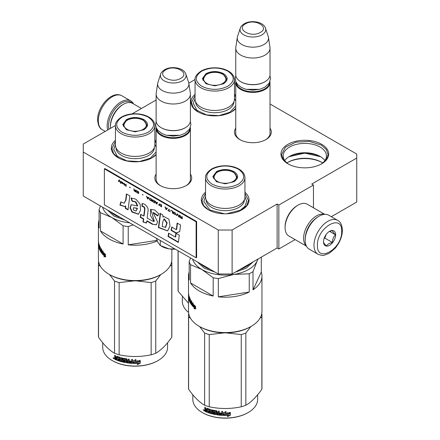 <?xml version="1.0" encoding="UTF-8"?>
<svg xmlns="http://www.w3.org/2000/svg" width="440" height="440" viewBox="0 0 440 440"><rect width="100%" height="100%" fill="white"/><g stroke="black" fill="none" stroke-linecap="round" stroke-linejoin="round"><path stroke-width="0.66" d="M331.32 216.706L356.741 202.031L356.741 158.059L311.74 184.041L313.467 185.042L278.85 205.029L277.118 204.028L232.117 230.01L218.268 230.01L83.259 152.064L83.259 144.067L115.439 125.488M356.741 158.059L356.741 154.061L270.023 103.994M235.752 84.205L234.471 83.468M195.063 79.519L188.804 83.127M132.017 113.916L156.129 99.996M190.399 174.125A18.431 10.643 180 0 1 186.302 185.57A18.431 10.643 180 0 1 160.232 185.57L160.232 185.57A18.431 10.643 180 0 1 156.129 174.125M270.023 128.156A18.431 10.643 180 0 1 265.92 139.601A18.431 10.643 180 0 1 239.855 139.601L239.855 139.601A18.431 10.643 180 0 1 235.752 128.156M156.129 154.671A23.865 13.778 180 0 1 152.064 157.806A23.865 13.778 180 0 1 118.311 157.806L118.311 157.806A23.865 13.778 180 0 1 115.439 140.327M154.847 140.256A23.865 13.778 180 0 1 156.129 141.46M235.752 108.702A23.865 13.778 180 0 1 231.682 111.837A23.865 13.778 180 0 1 197.929 111.837L197.929 111.837A23.865 13.778 180 0 1 195.058 94.358M234.471 94.287A23.865 13.778 180 0 1 235.752 95.491M244.943 192.291A23.865 13.778 180 0 1 242.072 209.776A23.865 13.778 180 0 1 208.318 209.776L208.318 209.776A23.865 13.778 180 0 1 205.53 192.22M287.936 163.806A23.865 13.778 180 0 1 287.936 163.801A23.865 13.778 180 0 1 287.936 144.315A23.865 13.778 180 0 1 321.69 144.315A23.865 13.778 180 0 1 321.69 163.801A23.865 13.778 180 0 1 287.936 163.806M232.117 230.01L232.117 273.983L218.268 273.983L83.259 196.031L83.259 152.064M218.268 273.983L218.268 230.01M232.117 273.983L277.118 248.001L277.118 204.028M278.85 205.029L278.85 248.996L277.118 248.001M295.108 239.613L278.85 248.996M313.467 185.042L313.467 207.812M156.129 178.129A17.21 9.933 -0 0 0 156.057 179.042A17.21 9.933 -0 0 0 160.677 185.818M190.399 178.129A17.21 9.933 180 0 1 190.476 179.042A17.21 9.933 180 0 1 185.851 185.818M235.752 132.16A17.21 9.933 -0 0 0 235.681 133.072A17.21 9.933 -0 0 0 240.301 139.849M270.023 132.16A17.21 9.933 180 0 1 270.094 133.072A17.21 9.933 180 0 1 265.474 139.849M320.865 164.257A21.631 12.491 180 0 0 326.447 155.887A21.631 12.491 180 0 0 320.111 147.054A21.631 12.491 -0 0 0 296.538 144.347A21.631 12.491 -0 0 0 283.184 155.887A21.631 12.491 -0 0 0 288.767 164.257M324.88 160.556A21.631 12.491 180 0 0 320.111 156.398L320.111 156.398A21.631 12.491 -0 0 0 289.52 156.398A21.631 12.491 -0 0 0 284.752 160.556M320.865 156.855A23.865 13.778 -0 0 0 288.767 156.855M322.691 162.921A23.865 13.778 180 0 0 321.69 162.305L321.69 162.305A23.865 13.778 -0 0 0 287.936 162.305A23.865 13.778 -0 0 0 286.941 162.921M322.113 162.553A25.091 14.487 -0 0 0 287.518 162.553M244.943 193.441L248.446 200.53L246.736 205.585L241.852 209.897M208.538 209.897L203.649 205.585L201.938 200.53L205.53 193.364M118.531 157.933L113.641 153.621L111.931 148.566L115.439 141.477M154.847 141.399L156.129 142.731M156.129 154.396L151.844 157.933M288.156 163.928L283.272 159.615L281.562 154.561L285.478 147.103L295.916 142.159L309.353 141.394L321.261 145.068L326.298 149.424L328.07 154.561L326.359 159.615L321.47 163.928M320.666 156.728L304.816 153.126L288.965 156.728M198.149 111.964L193.264 107.651L191.554 102.597L195.058 95.508M234.471 95.431L235.752 96.762M235.752 108.427L231.462 111.964M269.957 81.653A17.133 9.895 180 0 1 270.023 82.505A17.133 9.895 180 0 1 265.001 89.502A17.133 9.895 0 0 1 246.329 91.647A17.133 9.895 0 0 1 235.752 82.505A17.133 9.895 0 0 1 235.818 81.653M269.511 82.616A16.643 9.608 180 0 1 264.66 88.902A16.643 9.608 0 0 1 246.928 91.08A16.643 9.608 0 0 1 236.264 82.616M264.66 81.906L265.007 81.708A17.133 9.895 180 0 1 265.001 81.708L264.66 81.906A16.643 9.608 0 0 1 241.115 81.906L240.774 81.708A17.133 9.895 0 0 0 265.001 81.708M265.496 28.221C263.489 21.687 250.954 19.718 244.255 23.744C241.775 25.476 240.449 26.967 240.279 28.221A12.837 7.414 0 0 0 246.868 36.174A12.837 7.414 0 0 0 261.965 34.864A12.837 7.414 -0 0 0 265.496 28.221L268.235 36.427A15.631 9.026 180 0 1 268.461 37.351L269.957 47.273A17.133 9.895 180 0 1 270.023 48.131L270.023 74.712A17.133 9.895 180 0 1 265.007 81.708M240.279 28.221L237.54 36.427A15.631 9.026 0 0 0 237.314 37.351L235.818 47.273A17.133 9.895 0 0 0 235.752 48.131L235.752 74.712A17.133 9.895 0 0 0 240.774 81.708M270.023 48.131A17.133 9.895 180 0 1 265.001 55.127A17.133 9.895 0 0 1 246.329 57.272A17.133 9.895 0 0 1 235.752 48.131M268.461 37.351A15.631 9.026 180 0 1 263.94 44.517A15.631 9.026 0 0 1 246.285 46.316A15.631 9.026 0 0 1 237.314 37.351M190.339 127.622A17.133 9.895 180 0 1 190.399 128.475A17.133 9.895 180 0 1 185.383 135.471A17.133 9.895 0 0 1 166.711 137.616A17.133 9.895 0 0 1 156.129 128.475A17.133 9.895 0 0 1 156.195 127.622M189.888 128.585A16.643 9.608 180 0 1 185.037 134.871A16.643 9.608 0 0 1 167.305 137.049A16.643 9.608 0 0 1 156.646 128.585M185.037 127.875L185.383 127.677L185.037 127.875A16.643 9.608 0 0 1 161.496 127.875L161.15 127.677A17.133 9.895 0 0 0 185.383 127.677L185.383 127.677A17.133 9.895 180 0 0 190.399 120.681L190.399 94.1A17.133 9.895 180 0 1 185.383 101.096A17.133 9.895 0 0 1 166.711 103.241A17.133 9.895 0 0 1 156.129 94.1A17.133 9.895 0 0 1 156.195 93.242L157.691 83.32A15.631 9.026 0 0 0 166.661 92.285A15.631 9.026 0 0 0 184.322 90.486A15.631 9.026 180 0 0 188.837 83.32L190.339 93.242A17.133 9.895 180 0 1 190.399 94.1M156.129 94.1L156.129 120.681A17.133 9.895 0 0 0 161.15 127.677M185.873 74.189C183.865 67.656 171.336 65.687 164.637 69.713C162.151 71.445 160.826 72.936 160.661 74.189A12.837 7.414 0 0 0 167.244 82.142A12.837 7.414 0 0 0 182.341 80.834A12.837 7.414 -0 0 0 185.873 74.189L188.617 82.396A15.631 9.026 180 0 1 188.837 83.32M160.661 74.189L157.916 82.396A15.631 9.026 0 0 0 157.691 83.32M157.944 242.479A15.912 9.185 180 0 1 157.899 242.385L160.276 245.493L168.96 248.848A15.912 9.185 180 0 1 162.014 246.499L160.952 245.889M168.96 248.848L169.334 248.908A15.912 9.185 -0 0 0 175.208 249.123M156.371 238.244L157.899 242.385M160.276 240.499L160.276 245.493M169.334 248.908L174.84 248.908M108.906 129.261A18.607 10.742 -60 0 1 108.532 125.879A18.607 10.742 -60 0 1 121.682 103.092A18.607 10.742 -60 0 1 132.38 103.268M107.679 129.971A19.585 11.308 -60 0 1 107.146 125.879A19.585 11.308 -60 0 1 120.995 101.893A19.585 11.308 -60 0 1 130.785 100.925A19.585 11.308 -60 0 1 133.579 103.95M318.318 216.618L319.006 216.222A19.585 11.308 120 0 0 305.162 240.202L305.162 239.404A18.607 10.742 120 0 1 318.318 216.618L319.006 216.222A19.585 11.308 120 0 1 328.801 215.248L337.629 220.347A19.585 11.308 120 0 0 322.536 225.594A19.585 11.308 120 0 0 313.99 245.3A19.585 11.308 120 0 0 318.043 254.265C321.425 255.453 323.488 255.772 324.236 255.239L329.219 253.319L335.154 248.237C339.779 242.649 342.194 236.671 342.402 230.313C342.034 224.989 340.445 221.667 337.629 220.347M305.162 240.202A19.585 11.308 120 0 0 309.216 249.167L318.043 254.265M317.449 245.3C316.701 263.78 342.43 248.924 341.682 231.308C342.43 212.828 316.701 227.684 317.449 245.3M323.51 241.802A8.569 4.945 120 0 0 329.566 245.3A8.569 4.945 120 0 0 335.627 234.806A8.569 4.945 120 0 0 329.566 231.308A8.569 4.945 120 0 0 323.51 241.802M323.51 241.731C323.439 242.534 324.434 243.953 326.507 245.993C327.432 244.222 329.434 243.067 332.502 242.534C332.431 239.338 333.432 236.764 335.5 234.806C333.432 232.766 332.431 231.347 332.502 230.544L329.131 231.578M335.5 234.806L329.566 231.38M332.502 242.534L324.775 238.073L326.172 234.465A7.343 4.24 120 0 1 324.555 237.276M324.093 238.469L324.775 238.073M315.024 219.005A17.133 9.895 120 0 0 305.58 235.362M324.506 214.357A18.359 10.599 120 0 0 316.586 215.82A18.359 10.599 120 0 0 303.606 238.304A18.359 10.599 120 0 0 306.3 245.894M297.198 205.629L298.062 205.128A18.359 10.599 120 0 0 285.082 227.612L285.082 226.611A17.133 9.895 120 0 1 297.198 205.629L298.062 205.128A18.359 10.599 120 0 1 307.241 204.215L324.781 214.341M285.082 227.612A18.359 10.599 120 0 0 288.882 236.016L306.422 246.142M110.506 128.337A18.359 10.599 -60 0 1 110.434 126.781L110.434 125.78A17.133 9.895 -60 0 1 122.551 104.792L123.415 104.291A18.359 10.599 -60 0 1 132.594 103.384L141.427 108.482M110.434 126.781A18.359 10.599 -60 0 1 123.415 104.297A18.359 10.599 -60 0 1 123.415 104.291M122.551 104.792L123.415 104.297M205.997 73.634C211.844 70.857 217.685 70.857 223.531 73.634C228.338 77.005 228.338 80.383 223.531 83.754L214.764 85.855L205.997 83.754L202.367 78.694L205.997 73.634M206.179 83.859L202.857 79.096L206.344 74.234C211.959 71.566 217.569 71.566 223.185 74.234L226.672 79.096L223.361 83.853M201.696 71.148C194.535 76.18 194.535 81.208 201.696 86.24C210.408 90.376 219.12 90.376 227.832 86.24C234.999 81.208 234.999 76.18 227.832 71.148C219.12 67.012 210.408 67.012 201.696 71.148M195.058 79.695L195.058 99.083A19.707 11.38 0 0 0 207.224 109.593A19.707 11.38 0 0 0 228.701 107.124A19.707 11.38 -0 0 0 234.471 99.083L234.471 79.695C234.339 76.246 232.348 73.392 228.498 71.121C224.659 68.954 220.105 67.848 214.825 67.799C209.528 67.832 204.952 68.926 201.086 71.088C196.691 74.135 194.684 77 195.058 79.695A19.707 11.38 0 0 0 207.224 90.206A19.707 11.38 0 0 0 228.701 87.742A19.707 11.38 0 0 0 234.471 79.695M234.471 98.632L235.752 101.013M235.752 105.947L229.911 112.222L218.944 115.605L206.569 114.906L196.955 110.347L193.347 103.477L195.058 98.632M222.695 83.418A11.215 6.474 180 0 1 208.203 84.09A11.215 6.474 180 0 1 204.749 75.933A11.215 6.474 180 0 1 206.839 74.261A11.215 6.474 0 0 1 224.785 75.933A11.215 6.474 0 0 1 222.695 83.418M203.082 80.432A11.688 6.748 180 0 1 203.077 80.179L204.749 75.933M226.446 80.432A11.688 6.748 0 0 0 226.452 80.179L224.785 75.933M188.556 312.384A32.434 18.727 180 0 1 182.331 301.351L182.331 296.78M188.518 303.221L178.145 291.275L178.145 250.817M178.145 291.275A36.718 21.197 180 0 1 178.046 289.735L178.046 250.756M261.3 257.131L261.3 272.008A36.718 21.197 180 0 1 261.954 275.996A36.718 21.197 180 0 1 253.011 289.861L253.011 271.601A36.718 21.197 180 0 1 251.202 272.728A36.718 21.197 180 0 1 249.249 273.779L233.789 274.439A33.044 19.079 -0 0 0 257.158 260.947L258.121 258.968M261.954 275.996L261.954 311.372A36.718 21.197 180 0 1 251.202 326.365L251.202 326.365A36.718 21.197 180 0 1 199.271 326.365L199.271 326.365A36.718 21.197 180 0 1 188.518 311.372L188.518 296.384A36.718 21.197 180 0 1 188.518 296.329L188.535 296.329M216.469 171.6C222.316 168.823 228.157 168.823 234.003 171.6C238.81 174.972 238.81 178.349 234.003 181.72L225.236 183.821L216.469 181.72L212.839 176.66L216.469 171.6M216.651 181.825L213.329 177.062L216.816 172.2C222.431 169.532 228.041 169.532 233.657 172.2L237.144 177.062L233.833 181.819M212.168 169.114C205.002 174.147 205.002 179.174 212.168 184.206C220.88 188.342 229.592 188.342 238.304 184.206C245.465 179.174 245.465 174.147 238.304 169.114C229.592 164.978 220.88 164.978 212.168 169.114M205.53 177.661L205.53 197.043A19.707 11.38 0 0 0 217.696 207.559A19.707 11.38 0 0 0 239.168 205.09A19.707 11.38 -0 0 0 244.943 197.043L244.943 177.661C244.811 174.213 242.82 171.358 238.97 169.087C235.131 166.92 230.571 165.814 225.297 165.764C220 165.798 215.419 166.892 211.558 169.054C207.163 172.101 205.156 174.966 205.53 177.661A19.707 11.38 0 0 0 217.696 188.172A19.707 11.38 0 0 0 239.168 185.702A19.707 11.38 0 0 0 244.943 177.661M251.202 326.365L250.333 326.86A35.492 20.493 180 0 1 200.139 326.86L199.271 326.365L200.139 326.86M190.504 257.95L189.173 261.728L189.173 279.983A36.718 21.197 180 0 1 188.518 275.996A36.718 21.197 180 0 1 189.173 272.008M218.328 296.819L249.249 292.034A36.718 21.197 180 0 1 218.328 296.819L218.328 278.559A36.718 21.197 180 0 1 213.186 277.767L213.186 296.021L190.553 282.953L190.553 264.699L201.867 269.5A33.044 19.079 180 0 1 192.654 259.193M190.553 264.699A36.718 21.197 180 0 1 189.173 261.728M261.3 272.008L253.011 289.861M253.011 271.601L257.158 260.947A33.044 19.079 0 0 0 257.835 259.132M249.249 292.034L249.249 273.779M218.328 278.559L233.789 274.439A33.044 19.079 180 0 1 201.867 269.5L213.186 277.767M213.186 296.021A36.718 21.197 180 0 1 199.271 290.983A36.718 21.197 180 0 1 190.553 282.953M192.423 302.885L192.423 304.513L191.978 305.366L191.978 302.83L193.248 302.973L192.814 303.754A36.718 21.197 180 0 0 195.454 306.202L194.926 306.988A36.718 21.197 180 0 1 192.406 304.519L192.841 304.392A36.229 20.917 180 0 0 195.135 306.664M195.575 306.724L194.981 307.175L195.575 306.3L195.575 308.858L193.974 308.764L194.887 307.808A36.229 20.917 180 0 1 192.506 305.349L192.891 304.579M194.887 307.808L194.392 308.616L195.971 308.693M193.974 308.764L194.392 308.616M194.475 307.962A36.718 21.197 180 0 1 192.066 305.47L192.506 305.349M194.981 307.175A36.718 21.197 180 0 1 192.451 304.711L192.066 305.47M189.002 295.884L189.096 297.918A36.718 21.197 180 0 0 189.431 298.859L189.282 299.948A36.718 21.197 180 0 1 188.843 298.447L188.843 295.251A36.718 21.197 180 0 1 188.733 294.729L188.733 297.924A36.718 21.197 180 0 1 188.645 297.396L188.612 293.975A36.718 21.197 180 0 1 188.518 292.446L188.518 275.996M189.282 299.206A36.718 21.197 180 0 1 188.98 298.26L189.2 298.238M191.741 303.017L191.318 303.765A36.718 21.197 180 0 1 190.493 302.5L190.493 299.305A36.718 21.197 180 0 1 190.212 298.804L190.212 300.526A36.718 21.197 180 0 1 189.871 299.86L189.767 297.93A36.718 21.197 180 0 1 188.98 295.801L188.92 295.889M190.212 300.526L190.493 300.476M191.373 303.749L191.741 303.666M191.378 303.721L191.741 303.633M191.741 302.874A36.229 20.917 180 0 1 191.389 302.363M191.378 303.105A36.718 21.197 180 0 1 190.614 301.961L191.037 301.879M191.736 304.827L191.741 301.131A36.718 21.197 180 0 1 191.378 300.647L191.378 302.363L191.741 302.275M191.378 302.363A36.718 21.197 180 0 1 190.614 301.224L190.614 301.961M191.741 304.354A36.229 20.917 180 0 1 191.356 303.787M190.493 302.313A36.229 20.917 180 0 1 190.289 301.901M191.587 304.865A36.718 21.197 180 0 1 189.767 301.868L190.108 301.818M189.871 298.551L189.877 301.318M189.635 298.375A36.718 21.197 180 0 1 189.096 296.94L189.343 296.912M189.514 299.387L189.514 301.07M189.431 301.081A36.718 21.197 180 0 1 188.518 296.384M188.518 295.587A36.718 21.197 180 0 0 188.518 295.642A36.718 21.197 180 0 0 188.568 296.752L188.645 296.747M188.639 294.289L188.573 295.356A36.718 21.197 180 0 1 188.518 294.371L188.518 295.114A36.718 21.197 180 0 0 188.573 296.098L188.645 296.093M188.568 294.294A36.718 21.197 180 0 1 188.518 293.183A36.718 21.197 180 0 1 188.524 292.815M190.207 301.917L190.493 301.868M189.871 300.603A36.718 21.197 180 0 0 190.212 301.263L190.168 301.923A36.718 21.197 180 0 1 189.91 301.422L189.871 300.603L190.339 300.526A36.229 20.917 180 0 0 190.493 300.834M190.212 301.884L190.493 301.834M190.212 301.263L190.493 301.213M188.98 298.26L188.92 297.732M189.767 301.868L189.673 301.345M189.096 296.94L189.073 297.715M188.518 295.697L188.518 296.329M188.568 296.752L188.573 296.098M188.529 294.657L188.529 295.114M197.274 261.861L204.204 268.153L215.1 272.151M235.235 272.179L246.268 268.153L253.248 261.784M244.943 196.597L246.653 201.443L245.025 206.179L240.383 210.188L226.589 213.785M224.571 213.807L209.858 210.051L203.819 201.443L205.53 196.597M233.162 181.385A11.215 6.474 180 0 1 218.669 182.056A11.215 6.474 180 0 1 215.215 173.899A11.215 6.474 180 0 1 217.305 172.227A11.215 6.474 0 0 1 235.252 173.899A11.215 6.474 0 0 1 233.162 181.385M213.554 178.398A11.688 6.748 180 0 1 213.549 178.145L215.215 173.899M236.918 178.398A11.688 6.748 0 0 0 236.924 178.145L235.252 173.899M257.67 394.746L257.67 399.317A32.434 18.727 180 0 1 248.171 412.555L247.825 412.753A31.944 18.442 180 0 1 241.208 415.685A31.944 18.442 180 0 1 202.648 412.753L202.301 412.555A32.434 18.727 180 0 1 192.803 399.317L192.803 394.746M248.171 412.555A32.434 18.727 180 0 1 241.45 415.531A32.434 18.727 180 0 1 202.301 412.555M261.718 313.77L261.855 313.962A36.718 21.197 180 0 1 261.954 315.502A36.718 21.197 180 0 1 261.855 317.036L259.996 318.208M250.866 326.557L245.85 333.041A36.718 21.197 180 0 1 241.241 334.582L226.144 332.86M190.476 318.208L188.612 317.036A36.718 21.197 180 0 1 188.518 315.502A36.718 21.197 180 0 1 188.612 313.962L188.755 313.77M224.323 332.86L209.231 334.582A36.718 21.197 180 0 1 204.617 333.041L199.606 326.557M261.954 315.502L261.954 387.701A36.718 21.197 180 0 1 261.855 389.241C256.52 396.858 251.185 402.193 245.85 405.245A36.718 21.197 180 0 1 243.595 406.06A36.718 21.197 180 0 1 241.241 406.78C230.571 409.068 219.901 409.068 209.231 406.78A36.718 21.197 180 0 1 204.617 405.245L204.617 333.041M204.617 405.245C199.287 402.193 193.952 396.858 188.612 389.241L188.612 317.036M188.612 389.241A36.718 21.197 180 0 1 188.518 387.701L188.518 315.502M261.855 389.241L261.855 317.036M245.85 405.245L245.85 333.041M241.241 406.78L241.241 334.582M209.231 406.78L209.231 334.582M229.213 413.941A32.434 18.727 180 0 1 224.197 414.073L223.212 415.404L223.212 412.868L226.006 411.62L225.093 412.863A32.434 18.727 180 0 0 230.137 412.649L229.152 413.661A31.944 18.442 180 0 1 224.213 413.793L223.245 415.124L223.245 412.852M224.197 414.073L224.213 413.793M230.065 412.368L229.152 413.661M225.302 412.583A31.944 18.442 180 0 1 225.099 412.583L225.99 411.34M225.093 412.863L225.099 412.583M228.399 415.355L227.453 416.658L230.351 415.19L230.351 412.632L229.317 414.073A32.434 18.727 180 0 1 224.296 414.216L223.416 415.415A32.434 18.727 180 0 0 228.399 415.355L228.349 415.074A31.944 18.442 180 0 1 223.619 415.135M230.274 412.352L229.257 413.793M230.274 412.736L230.274 414.909L227.42 416.377M230.351 415.19L230.274 414.909M209.935 409.706L209.831 410.977L209.935 409.706A31.944 18.442 180 0 1 207.697 408.936L207.57 409.046M209.698 409.959A32.434 18.727 180 0 1 207.427 409.173L207.697 408.936M209.831 410.977A32.434 18.727 180 0 1 208.34 410.482L208.34 411.224L208.593 410.57M208.34 411.224A32.434 18.727 180 0 0 209.831 411.719L210.067 411.466A31.944 18.442 180 0 1 208.593 410.982M209.831 411.719L209.698 412.412A32.434 18.727 180 0 1 207.95 411.824L207.95 412.561L208.208 412.324A31.944 18.442 180 0 0 215.639 414.31L215.49 414.579A32.434 18.727 180 0 1 207.95 412.561M216.475 411.67L216.475 414.436L216.607 411.395L216.332 411.527A32.434 18.727 180 0 1 213.912 411.065L213.912 412.043A32.434 18.727 180 0 0 215.49 412.357L215.853 412.731L215.853 414.332L215.49 414.579M216.332 411.527L216.469 411.252A31.944 18.442 180 0 1 214.082 410.8L213.945 410.894M221.782 411.4L221.727 413.116L221.727 411.395A32.434 18.727 180 0 0 222.64 411.444L222.64 415.074L222.261 415.366L222.305 415.08A31.944 18.442 180 0 1 216.97 414.53L216.607 414.167M222.261 415.366A32.434 18.727 180 0 1 216.843 414.805L216.97 414.53M221.727 413.116A32.434 18.727 180 0 1 219.626 412.94L219.714 413.402A31.944 18.442 180 0 0 221.782 413.573L221.634 414.304M219.626 413.683A32.434 18.727 180 0 0 221.727 413.853L221.782 413.573M221.727 413.853L221.579 414.584A32.434 18.727 180 0 1 219.263 414.381L219.263 411.186A32.434 18.727 180 0 1 218.378 411.081L218.378 412.803A32.434 18.727 180 0 1 217.206 412.643L217.206 411.23L216.843 410.867A32.434 18.727 180 0 1 213.257 410.179L213.059 410.19M213.087 410.179L213.087 411.983L213.439 412.379A31.944 18.442 180 0 0 214.984 412.704L214.825 412.973A32.434 18.727 180 0 1 213.257 412.638L213.087 411.983M212.9 410.41L212.9 412.247M215.122 412.852L214.962 413.617L214.984 412.704M214.962 413.617L214.825 413.71A32.434 18.727 180 0 1 212.366 413.166L212.366 409.97A32.434 18.727 180 0 1 211.53 409.75L211.53 412.951L211.739 409.805M206.899 408.238L206.987 408.26A32.434 18.727 180 0 0 210.353 409.42L210.7 409.827L210.7 412.715A32.434 18.727 180 0 0 211.53 412.951M206.657 408.436L206.657 409.849L206.938 408.243M204.771 409.827L204.771 410.933L205.079 410.713L205.079 409.607L204.771 409.827L205.249 409.585L204.771 408.903L204.771 407.308A32.434 18.727 180 0 0 205.546 407.66L205.871 409.519A32.434 18.727 180 0 0 206.657 409.849M205.079 407.451L205.079 408.689L205.552 409.365L205.249 409.585M203.5 409.8L203.231 409.97L204.254 410.498L203.346 409.712M204.012 409.954L204.132 410.757M207.427 409.173L207.301 412.319A32.434 18.727 180 0 1 205.095 411.395L204.771 410.933M216.843 414.805L216.475 414.436M207.301 411.978A31.944 18.442 180 0 1 205.398 411.175L205.079 410.713M205.095 411.395L205.398 411.175M217.206 413.38A32.434 18.727 180 0 0 218.378 413.54L218.235 414.26A32.434 18.727 180 0 1 217.349 414.139L217.327 413.105A31.944 18.442 180 0 0 218.482 413.264L218.339 413.985M218.378 413.54L218.482 413.264M206.657 411.329A32.434 18.727 180 0 1 205.673 410.911L205.546 410.118A32.434 18.727 180 0 0 206.657 410.586L206.657 411.329L206.938 411.092A31.944 18.442 180 0 1 206.657 410.982M206.938 411.092L206.938 410.355A31.944 18.442 180 0 1 205.843 409.893L205.843 410.245M210.067 411.466L209.935 412.165M208.208 411.917L208.208 412.324M215.996 414.062L215.639 414.31M222.679 414.793L222.305 415.08M219.714 412.951L219.714 413.402M218.482 411.092L218.482 412.522A31.944 18.442 180 0 1 218.378 412.511M205.079 409.607L205.552 409.365M218.378 412.803L218.482 412.522M203.643 410.097L203.946 410.702M171.859 249.156L171.859 259.375A36.718 21.197 180 0 1 161.106 274.368L161.106 274.368A36.718 21.197 180 0 1 109.181 274.368L109.181 274.368A36.718 21.197 180 0 1 98.422 259.375L98.422 244.387A36.718 21.197 180 0 1 98.422 244.332L98.445 244.332M126.374 119.603C132.22 116.826 138.067 116.826 143.907 119.603C148.715 122.975 148.715 126.352 143.907 129.723L135.141 131.824L126.374 129.723L122.743 124.663L126.374 119.603M126.555 129.828L123.233 125.065L126.72 120.203C132.336 117.535 137.951 117.535 143.561 120.203L147.054 125.065L143.737 129.822M122.073 117.117C114.912 122.15 114.912 127.182 122.073 132.209C130.785 136.345 139.496 136.345 148.209 132.209C155.375 127.177 155.375 122.15 148.209 117.117C139.496 112.981 130.785 112.981 122.073 117.117M115.439 125.664L115.439 145.052A19.707 11.38 0 0 0 127.6 155.562A19.707 11.38 0 0 0 149.078 153.093A19.707 11.38 -0 0 0 154.847 145.052L154.847 125.664C154.715 122.216 152.73 119.361 148.88 117.09C145.041 114.922 140.481 113.817 135.201 113.768C129.91 113.801 125.329 114.895 121.462 117.057C117.068 120.104 115.06 122.969 115.439 125.664A19.707 11.38 0 0 0 127.6 136.175A19.707 11.38 0 0 0 149.078 133.711A19.707 11.38 0 0 0 154.847 125.664M161.106 274.368L160.243 274.868A35.492 20.493 180 0 1 110.044 274.868L109.181 274.368L110.044 274.868M100.413 205.937L99.083 209.732L99.083 227.986A36.718 21.197 180 0 1 98.422 223.999A36.718 21.197 180 0 1 99.083 220.011M157.284 240.911A36.718 21.197 180 0 1 128.238 244.822L128.238 226.562A36.718 21.197 180 0 1 123.09 225.77L123.09 244.024L100.458 230.956L100.458 212.702L111.776 217.503A33.044 19.079 180 0 1 102.553 207.174M100.458 212.702A36.718 21.197 180 0 1 99.083 209.732M157.075 240.356L128.238 244.822M128.238 226.562L133.221 224.879M129.668 222.827A33.044 19.079 180 0 1 111.776 217.503L123.09 225.77M123.09 244.024A36.718 21.197 180 0 1 109.181 238.992A36.718 21.197 180 0 1 100.458 230.956M102.311 252.522L101.888 253.374L101.888 250.833L103.153 250.982L102.724 251.763A36.718 21.197 180 0 0 105.358 254.205L104.83 254.991A36.718 21.197 180 0 1 102.311 252.522L102.751 252.395A36.229 20.917 180 0 0 105.045 254.667M102.328 250.888L102.328 252.516M105.484 254.733L104.891 255.178L105.484 254.304L105.484 256.861L103.884 256.768L104.792 255.811A36.229 20.917 180 0 1 102.416 253.358L102.795 252.588M104.792 255.811L104.302 256.619L105.88 256.696M103.884 256.768L104.302 256.619M104.385 255.965A36.718 21.197 180 0 1 101.97 253.479L102.416 253.358M104.891 255.178A36.718 21.197 180 0 1 102.361 252.714L101.97 253.479M98.912 243.887L99.005 245.922A36.718 21.197 180 0 0 99.336 246.868L99.187 247.951A36.718 21.197 180 0 1 98.747 246.455L98.747 243.254A36.718 21.197 180 0 1 98.637 242.732L98.637 245.927A36.718 21.197 180 0 1 98.549 245.399L98.522 241.978A36.718 21.197 180 0 1 98.422 240.449L98.422 223.999M99.187 247.209A36.718 21.197 180 0 1 98.89 246.263L99.11 246.24M101.646 251.02L101.228 251.768A36.718 21.197 180 0 1 100.403 250.509L100.403 247.308A36.718 21.197 180 0 1 100.117 246.813L100.117 248.529A36.718 21.197 180 0 1 99.776 247.863L99.677 245.933A36.718 21.197 180 0 1 98.89 243.804L98.83 243.898M100.117 248.529L100.403 248.479M101.283 251.757L101.646 251.669M101.283 251.73L101.646 251.636M101.646 250.877A36.229 20.917 180 0 1 101.293 250.365L101.646 250.278M101.283 251.108A36.718 21.197 180 0 1 100.524 249.97L100.942 249.882M101.646 252.83L101.646 249.134A36.718 21.197 180 0 1 101.283 248.65L101.283 250.365A36.718 21.197 180 0 1 100.524 249.227L100.524 249.97M101.646 252.357A36.229 20.917 180 0 1 101.261 251.79M100.403 250.316A36.229 20.917 180 0 1 100.199 249.904M101.492 252.868A36.718 21.197 180 0 1 99.677 249.871L100.017 249.821M99.776 246.554L99.787 249.321M99.545 246.378A36.718 21.197 180 0 1 99.005 244.943L99.248 244.915M99.424 247.39L99.418 249.073M99.336 249.084A36.718 21.197 180 0 1 98.422 244.387M98.422 243.59A36.718 21.197 180 0 0 98.422 243.645A36.718 21.197 180 0 0 98.472 244.756L98.549 244.75M98.543 242.292L98.483 243.359A36.718 21.197 180 0 1 98.428 242.374L98.428 243.117A36.718 21.197 180 0 0 98.483 244.101L98.549 244.101M98.434 242.66L98.461 243.117M98.472 242.297A36.718 21.197 180 0 1 98.422 241.186A36.718 21.197 180 0 1 98.428 240.818M100.117 249.92L100.403 249.871M99.776 248.606A36.718 21.197 180 0 0 100.117 249.271L100.073 249.926A36.718 21.197 180 0 1 99.814 249.425L99.776 248.606L100.249 248.529A36.229 20.917 180 0 0 100.403 248.837M100.117 249.887L100.403 249.838M100.117 249.271L100.403 249.216M98.89 246.263L98.83 245.735M99.677 249.871L99.578 249.354M99.005 244.943L98.978 245.718M98.422 243.7L98.422 244.332M98.472 244.756L98.483 244.101M107.162 209.836L114.114 216.156L125.059 220.165M154.847 144.601L156.129 146.982M156.129 151.916L150.288 158.191L139.321 161.573L126.946 160.875L117.337 156.316L113.724 149.446L115.439 144.601M143.072 129.388A11.215 6.474 180 0 1 128.579 130.059A11.215 6.474 180 0 1 125.125 121.902A11.215 6.474 180 0 1 127.215 120.23A11.215 6.474 0 0 1 145.162 121.902A11.215 6.474 0 0 1 143.072 129.388M123.464 126.401A11.688 6.748 180 0 1 123.453 126.148L125.125 121.902M146.823 126.401A11.688 6.748 0 0 0 146.834 126.148L145.162 121.902M167.58 342.749L167.58 347.32A32.434 18.727 180 0 1 158.076 360.558L157.729 360.762A31.944 18.442 180 0 1 151.113 363.693A31.944 18.442 180 0 1 112.552 360.762L112.206 360.558A32.434 18.727 180 0 1 102.707 347.32L102.707 342.749M158.076 360.558A32.434 18.727 180 0 1 151.36 363.534A32.434 18.727 180 0 1 112.206 360.558M171.628 261.773L171.765 261.971A36.718 21.197 180 0 1 171.859 263.505A36.718 21.197 180 0 1 171.765 265.045L169.901 266.211M160.771 274.56L155.76 281.05A36.718 21.197 180 0 1 151.146 282.584L136.054 280.863M100.386 266.211L98.522 265.045A36.718 21.197 180 0 1 98.422 263.505A36.718 21.197 180 0 1 98.522 261.971L98.659 261.773M134.233 280.863L119.136 282.584A36.718 21.197 180 0 1 114.526 281.05L109.511 274.56M171.859 263.505L171.859 335.704A36.718 21.197 180 0 1 171.765 337.243C166.43 344.867 161.095 350.202 155.76 353.249A36.718 21.197 180 0 1 153.5 354.063A36.718 21.197 180 0 1 151.146 354.783C140.476 357.071 129.805 357.071 119.136 354.783A36.718 21.197 180 0 1 114.526 353.249L114.526 281.05M114.526 353.249C109.192 350.202 103.857 344.867 98.522 337.243L98.522 265.045M98.522 337.243A36.718 21.197 180 0 1 98.422 335.704L98.422 263.505M171.765 337.243L171.765 265.045M155.76 353.249L155.76 281.05M151.146 354.783L151.146 282.584M119.136 354.783L119.136 282.584M139.117 361.944A32.434 18.727 180 0 1 134.101 362.076L133.122 363.407L133.122 360.872L135.911 359.623L135.003 360.866A32.434 18.727 180 0 0 140.047 360.652L139.057 361.664A31.944 18.442 180 0 1 134.118 361.796L133.15 363.127L133.15 360.861M134.101 362.076L134.118 361.796M139.97 360.371L139.057 361.664M135.212 360.586A31.944 18.442 180 0 1 135.003 360.586L135.9 359.343M135.003 360.866L135.003 360.586M138.303 363.358L137.363 364.661L140.256 363.193L140.256 360.635L139.222 362.076A32.434 18.727 180 0 1 134.206 362.219L133.326 363.418A32.434 18.727 180 0 0 138.303 363.358L138.254 363.077A31.944 18.442 180 0 1 133.529 363.138M140.179 360.355L139.161 361.796M140.179 360.74L140.179 362.912L137.329 364.381M140.256 363.193L140.179 362.912M119.84 357.715L119.741 358.98L119.84 357.715A31.944 18.442 180 0 1 117.607 356.939L117.48 357.049M119.609 357.962A32.434 18.727 180 0 1 117.337 357.175L117.607 356.939M119.741 358.98A32.434 18.727 180 0 1 118.245 358.485L118.245 359.227L118.503 358.573M118.245 359.227A32.434 18.727 180 0 0 119.741 359.722L119.972 359.469A31.944 18.442 180 0 1 118.503 358.985M119.741 359.722L119.609 360.421A32.434 18.727 180 0 1 117.854 359.827L117.854 360.564L118.118 360.327A31.944 18.442 180 0 0 125.543 362.313L125.395 362.582A32.434 18.727 180 0 1 117.854 360.564M126.385 359.673L126.385 362.439L126.517 359.398L126.242 359.53A32.434 18.727 180 0 1 123.816 359.068L123.816 360.047A32.434 18.727 180 0 0 125.395 360.36L125.758 360.734L125.758 362.334L125.395 362.582M126.242 359.53L126.374 359.255A31.944 18.442 180 0 1 123.992 358.804L123.855 358.897M131.687 359.403L131.637 361.119L131.637 359.398A32.434 18.727 180 0 0 132.55 359.447L132.55 363.077L132.165 363.368L132.209 363.088A31.944 18.442 180 0 1 126.874 362.533L126.517 362.17M132.165 363.368A32.434 18.727 180 0 1 126.748 362.808L126.874 362.533M131.637 361.119A32.434 18.727 180 0 1 129.536 360.943L129.619 361.405A31.944 18.442 180 0 0 131.687 361.576L131.543 362.307M129.536 361.686A32.434 18.727 180 0 0 131.637 361.856L131.687 361.576M131.637 361.856L131.489 362.588A32.434 18.727 180 0 1 129.173 362.384L129.173 359.189A32.434 18.727 180 0 1 128.282 359.084L128.282 360.806A32.434 18.727 180 0 1 127.116 360.646L127.116 359.238L126.748 358.87A32.434 18.727 180 0 1 123.162 358.182L122.964 358.193M122.997 358.182L122.997 359.992L123.343 360.382A31.944 18.442 180 0 0 124.889 360.707L124.735 360.976A32.434 18.727 180 0 1 123.162 360.641L122.997 359.992M122.809 358.413L122.809 360.25M125.026 360.855L124.872 361.625L124.889 360.707M124.872 361.625L124.735 361.713A32.434 18.727 180 0 1 122.276 361.168L122.276 357.973A32.434 18.727 180 0 1 121.44 357.753L121.44 360.954L121.644 357.808M116.809 356.241L116.897 356.263A32.434 18.727 180 0 0 120.263 357.423L120.61 357.83L120.61 360.723A32.434 18.727 180 0 0 121.44 360.954M116.562 356.444L116.562 357.852L116.842 356.246M114.675 357.83L114.675 358.936L114.989 358.721L114.989 357.61L114.675 357.83L115.159 357.588L114.675 356.911L114.675 355.311A32.434 18.727 180 0 0 115.451 355.663L115.781 357.522A32.434 18.727 180 0 0 116.562 357.852M114.989 355.454L114.989 356.692L115.462 357.368L115.159 357.588M113.41 357.808L113.135 357.979L114.158 358.501L113.256 357.72M113.916 357.957L114.043 358.76M117.337 357.175L117.205 360.322A32.434 18.727 180 0 1 115 359.398L114.675 358.936M126.748 362.808L126.385 362.439M117.205 359.981A31.944 18.442 180 0 1 115.308 359.178L114.989 358.721M115 359.398L115.308 359.178M127.116 361.383A32.434 18.727 180 0 0 128.282 361.543L128.139 362.263A32.434 18.727 180 0 1 127.259 362.142L127.237 361.108A31.944 18.442 180 0 0 128.387 361.268L128.244 361.988M128.282 361.543L128.387 361.268M116.562 359.332A32.434 18.727 180 0 1 115.577 358.914L115.451 358.122A32.434 18.727 180 0 0 116.562 358.589L116.562 359.332L116.842 359.101A31.944 18.442 180 0 1 116.562 358.985M116.842 359.101L116.842 358.358A31.944 18.442 180 0 1 115.748 357.896L115.748 358.248M119.972 359.469L119.84 360.173M118.118 359.92L118.118 360.327M125.901 362.065L125.543 362.313M132.589 362.797L132.209 363.088M129.619 360.954L129.619 361.405M128.387 359.095L128.387 360.525A31.944 18.442 180 0 1 128.282 360.514M114.989 357.61L115.462 357.368M128.282 360.806L128.387 360.525M113.856 358L113.751 358.259L113.41 357.77L113.41 358.418L113.856 358.705M119.488 179.894L118.393 181.104L118.707 181.286M119.13 180.835L120.159 182.32L119.312 180.642L119.796 180.07L119.433 179.861L118.222 181.203L118.586 181.412L119.301 180.736L120.016 182.039M182.264 216.821L181.902 216.607L181.902 217.503L180.873 216.909L179.965 215.49L180.51 216.782L180.026 217.058L180.813 217.982L182.264 218.818L182.264 216.821M179.487 217.212L179.487 215.215L179.124 215.001L179.124 217.003L179.487 217.212M178.64 216.722L177.672 214.165L177.188 213.884L176.22 215.325L176.583 215.534L177.43 214.28L178.64 216.722M174.284 214.209L175.555 214.643L175.736 213.73L175.312 212.933L173.982 212.08L173.377 212.152L173.498 213.455L174.284 214.209L175.665 214.549M172.469 213.164L172.832 213.373L172.832 211.371L170.654 210.117L172.469 211.42L172.469 213.164L172.832 213.169M165.336 207.042L164.972 206.833L165.935 209.391L166.419 209.671L167.387 208.23L167.024 208.021L166.782 208.389L165.578 207.691L165.336 207.042M159.346 203.885L159.346 205.288L161.585 206.877L161.585 204.875L159.346 203.885M158.68 204.903L158.136 204.886L158.68 204.903M156.684 204.05L157.652 202.609L157.289 202.4L157.047 202.769L155.837 202.07L155.232 201.212L156.2 203.77L156.684 204.05M152.752 199.909L152.328 200.216L152.51 201.339L154.748 202.934L154.748 200.931L152.752 199.909M149.853 198.231L149.43 198.539L149.611 199.667L151.85 201.256L151.85 199.254L149.853 198.231M143.138 194.953L142.291 194.464L143.138 194.953M126.143 186.417L126.143 184.415L125.78 184.206L125.78 186.208L126.143 186.417M122.095 182.122L121.429 181.693L121.611 182.947L123.305 183.97L121.913 183.079L123.365 183.321L122.095 182.122M167.871 210.293L170.17 211.833L169.202 211.063L169.202 209.275L168.839 209.066L168.839 210.854L167.871 210.293M146.526 196.185L147.494 198.743L147.978 199.023L148.946 197.582L148.583 197.373L148.34 197.742L147.131 197.043L146.526 196.185M124.817 183.992L123.97 183.161L124.514 184.663L123.849 184.454L124.817 185.35L124.817 185.009L125.296 185.29L124.817 184.839L124.817 183.992M136.609 190.757L138.545 192.253L138.364 193.089L136.549 191.912L136.851 192.467L138.243 193.358L138.842 193.281L138.484 191.67L136.609 190.757M135.702 189.931L135.702 190.828L134.673 190.234L133.766 188.815L134.31 190.108L133.826 190.382L136.065 192.143L136.065 190.141L135.702 189.931M130.378 187.583L129.531 187.094L130.378 187.583M120.945 181.412L120.643 181.242L120.643 183.238L120.945 183.414L120.945 181.412M125.637 200.288L124.163 203.258L120.841 201.911L119.917 205.095L124.636 206.586L125.285 206.107L125.395 208.456L128.046 209.814L129.833 195.905L126.407 193.93L125.637 200.288L125.983 200.09L124.163 203.258M131.071 198.138L132.011 201.152L135.421 201.977L137.385 205.981L131.142 204.71L130.014 207.796L131.923 212.036L138.496 214.286L140.531 210.183L140.157 204.198L135.96 199.199L131.312 197.995M152.323 221.012L147.163 218.031L147.966 211.387C149.16 207.834 144.7 203.011 141.982 203.72L141.982 206.498C143.611 206.476 144.48 207.46 144.59 209.451L143.726 216.051L140.734 214.324L140.25 217.289L143.363 219.087L142.995 222.019L146.487 223.053L146.74 221.034L152.323 224.257L156.409 224.846L157.564 221.887L153.098 212.691L157.757 215.985L158.802 213.846L154.677 209.996L150.645 209.341L150.337 215.27L153.989 221.458L152.323 221.012M160.006 215.424L158.389 227.573L167.635 230.923L170.027 225.918L168.922 219.186L163.785 216.453L162.943 217.124L162.839 214.94L160.006 213.301L160.006 215.424L160.353 215.226L158.736 227.37L167.712 230.879M171.116 230.357L175.868 233.101L179.729 231.66L180.571 225.044L177.144 223.069L176.297 229.674L171.666 227.002L171.116 230.357L171.463 230.153L176.215 232.898L179.74 231.583M178.36 242.451L179.289 235.114L175.863 233.134L175.351 237.045L168.603 233.151L168.053 236.5L178.36 242.451M104.374 168.85L104.374 204.826L196.114 257.791L196.114 221.815L104.374 168.85L104.896 168.553L196.631 221.518L196.114 221.815M180.813 217.982L182.264 218.62M180.268 217.498L180.087 217.223M180.51 216.782L180.252 215.655M181.902 217.503L182.078 216.711M179.124 217.003L179.487 217.014M179.295 215.105L179.295 216.904M177.43 214.28L178.448 216.414M176.22 215.325L176.677 215.391M177.265 213.928L176.391 215.226M173.982 213.994L174.455 214.11M173.739 213.769L174.152 213.889M173.498 213.455L173.91 213.664M173.377 213.219L173.668 213.356M173.316 212.333L173.487 212.872M172.469 211.42L172.639 213.059M170.654 210.37L172.639 211.316M166.782 208.389L167.107 208.065M166.205 209.347L166.518 209.528M165.242 206.987L166.111 209.292M159.225 203.984L159.759 205.497L161.585 206.679M158.136 204.886L158.604 204.952M156.47 203.726L156.783 203.902M155.502 201.366L156.376 203.671M157.047 202.769L157.366 202.444M153.296 202.092L154.748 202.73M152.994 201.878L153.472 201.993M152.752 201.652L153.17 201.779M152.51 201.339L152.928 201.553M152.389 201.102L152.686 201.24M152.328 200.216L152.504 200.756M150.398 200.415L151.85 201.053M150.095 200.2L150.568 200.316M149.853 199.975L150.266 200.101M149.611 199.667L150.024 199.876M149.49 199.424L149.781 199.568M149.43 198.539L149.6 199.078M142.291 194.673L143.138 194.964M125.78 186.208L126.143 186.214M125.956 184.305L125.956 186.109M122.881 183.381L123.294 183.337M122.518 183.216L123.052 183.282M122.639 183.755L123.233 183.854M121.55 182.105L121.721 182.683M167.871 210.507L170.17 211.635M168.839 210.854L169.015 209.165M146.795 196.339L147.664 198.644M148.34 197.742L148.66 197.417M147.763 198.693L148.071 198.875M124.514 185.174L124.817 185.152M124.514 184.663L124.514 183.898M136.549 190.933L137.033 191.015M138.484 193.413L138.837 193.287M138.243 193.358L138.655 193.309M137.94 193.226L138.413 193.259M137.395 192.913L138.111 193.127M137.093 192.693L137.566 192.808M136.851 192.467L137.263 192.594M136.609 192.159L137.022 192.368M138.545 192.253L138.716 192.792M138.364 191.851L138.655 191.95M138.182 191.664L138.534 191.752M137.94 191.483L138.353 191.565M137.395 191.169L138.111 191.384M137.154 191.07L137.566 191.065M136.972 191.048L137.324 190.971M135.702 190.828L135.872 190.036M134.613 191.306L136.065 191.945M134.31 190.108L134.052 188.98M129.531 187.308L130.378 187.6M120.643 183.238L120.945 183.216M120.813 181.34L120.813 183.139M126.709 194.101L125.983 200.09M125.395 208.456L125.741 208.252L128.09 209.462M125.285 206.107L125.631 205.904L125.741 208.252M119.917 205.095L120.263 204.897L124.729 206.531M121.055 202.169L120.263 204.897M131.423 197.956L132.358 200.948L135.933 201.889L137.72 205.772L137.385 205.981M132.011 201.152L132.358 200.948M131.302 204.628L130.367 207.73L132.187 211.75L138.628 214.192M150.799 209.264L154.336 221.26L153.989 221.458M153.098 212.691L153.445 212.493L157.96 215.567M152.323 224.257L156.558 224.752M146.74 221.034L147.087 220.836L152.669 224.059M142.995 222.019L146.52 222.761M143.363 219.087L143.71 218.889L143.341 221.815M140.25 217.289L140.597 217.091L143.71 218.889M141.02 214.489L140.597 217.091M143.726 216.051L144.073 215.853L144.936 209.253C144.892 207.29 144.023 206.305 142.329 206.299L141.982 206.498M142.329 203.731L142.329 206.299M160.353 213.505L160.353 215.226M162.943 217.124L163.29 216.92M158.389 227.573L158.736 227.37M175.868 233.101L176.215 232.898M171.952 227.167L171.463 230.153M176.297 229.674L176.644 229.477L177.441 223.24M168.053 236.5L168.399 236.302L178.404 242.077M168.889 233.316L168.399 236.302M175.351 237.045L175.698 236.847L176.16 233.305M196.631 221.518L196.631 257.494L196.114 257.791M182.078 217.657L181.902 218.394L180.389 217.14L180.747 216.931L182.078 217.657L181.902 218.394M173.91 212.306L175.362 213.015L175.483 214.192L175.01 214.33L173.861 213.582L173.91 212.306M166.81 208.373L166.177 209.358L165.781 207.812M159.759 204.138L161.392 204.826L161.392 206.311L159.709 205.409L159.759 204.138M157.075 202.752L156.442 203.737L156.046 202.191M152.928 200.189L154.561 200.877L154.561 202.367L152.873 201.465L152.928 200.189M150.024 198.517L151.657 199.205L151.657 200.69L149.974 199.788L150.024 198.517M121.913 182.358L122.76 182.633L122.881 183.172L121.853 182.661L122.463 182.292M148.363 197.725L147.736 198.71L147.34 197.164M135.872 190.982L135.702 191.719L134.189 190.465L134.541 190.256L135.872 190.982L135.702 191.719M133.501 207.708L137.506 208.247L136.02 211.085L133.293 209.897L133.501 207.708L137.165 208.445L136.02 211.085M163.988 219.065L164.335 218.867L167.178 222.893L165.649 227.321L162.19 226.567L162.805 221.749L163.988 219.065L166.826 223.13L165.308 227.519M180.45 217.047L180.747 216.931M180.571 217.03L180.928 216.992M180.752 217.096L181.902 217.756M173.739 212.405L174.031 212.251M173.861 212.35L174.213 212.267M174.042 212.366L174.455 212.366M174.284 212.465L174.939 212.647M174.768 212.746L175.18 212.828M175.01 212.927L175.362 213.015M175.191 213.114L175.483 213.213M175.373 213.521L175.544 214.055M165.638 207.895L166.898 208.428M166.722 208.527L166.177 209.358M159.588 204.237L159.88 204.078M159.709 204.177L160.061 204.1M159.891 204.198L160.303 204.193M160.132 204.292L161.392 204.826M161.222 204.924L161.222 206.41M155.898 202.274L157.163 202.807M156.987 202.906L156.442 203.737M152.752 200.288L153.048 200.134M152.873 200.233L153.23 200.151M153.054 200.25L153.472 200.25M153.296 200.349L154.561 200.877M154.385 200.976L154.385 202.466M149.853 198.616L150.145 198.457M149.974 198.556L150.326 198.479M150.156 198.578L150.568 198.572M150.398 198.671L151.657 199.205M151.487 199.304L151.487 200.788M147.191 197.247L148.451 197.774M148.28 197.879L147.736 198.71M134.25 190.372L134.541 190.256M134.371 190.355L134.722 190.316M134.552 190.421L135.702 191.081M259.6 89.331L246.174 89.331M260.293 32.417C270.309 27.17 254.573 18.084 245.482 23.865C235.466 29.117 251.202 38.203 260.293 32.417M179.977 135.3L166.551 135.3M180.67 78.386C190.691 73.139 174.95 64.053 165.858 69.834C155.843 75.086 171.584 84.172 180.67 78.386M105.215 131.389L102.372 129.745A19.585 11.308 -60 0 1 98.318 120.786A19.585 11.308 -60 0 1 106.865 101.074A19.585 11.308 -60 0 1 121.957 95.826L130.785 100.925M195.586 101.695A19.178 11.072 180 0 0 207.465 111.887A19.178 11.072 180 0 0 228.327 109.478A19.178 11.072 0 0 0 233.943 101.695M206.058 199.661A19.178 11.072 180 0 0 217.938 209.853A19.178 11.072 180 0 0 238.794 207.444A19.178 11.072 0 0 0 244.415 199.661M239.866 269.506A28.765 16.605 0 0 0 245.575 266.954A28.765 16.605 0 0 0 249.997 263.659M200.602 263.78A28.765 16.605 0 0 0 210.392 269.434M204.771 408.903L205.079 408.689M115.968 147.664A19.178 11.072 180 0 0 127.842 157.856A19.178 11.072 180 0 0 148.704 155.447A19.178 11.072 0 0 0 154.319 147.664M110.462 211.739A28.765 16.605 0 0 0 120.379 217.465M114.675 356.911L114.989 356.692M144.59 209.451L144.936 209.253M159.572 220.049L159.918 219.852M137.165 208.445L137.506 208.247M270.023 133.991L270.023 82.505M235.752 133.991L235.752 82.505M190.399 179.96L190.399 128.475M156.129 179.96L156.129 128.475M102.372 129.745C99.594 128.496 98.005 125.175 97.597 119.785C97.3 106.805 111.98 89.991 121.957 95.826M235.818 75.564L235.224 78.595L235.785 81.571L237.655 84.579L241.522 87.543L245.949 89.271L252.874 90.162L259.875 89.26L264.71 87.291L269.181 83.177L270.551 78.551L269.957 75.564M156.195 121.534L155.606 124.564L156.162 127.54L158.037 130.548L161.898 133.513L166.326 135.239L173.25 136.131L180.252 135.229L185.091 133.26L189.563 129.145L190.927 124.52L190.339 121.534M188.518 295.642L188.518 293.183M98.422 243.645L98.422 241.186"/></g></svg>
